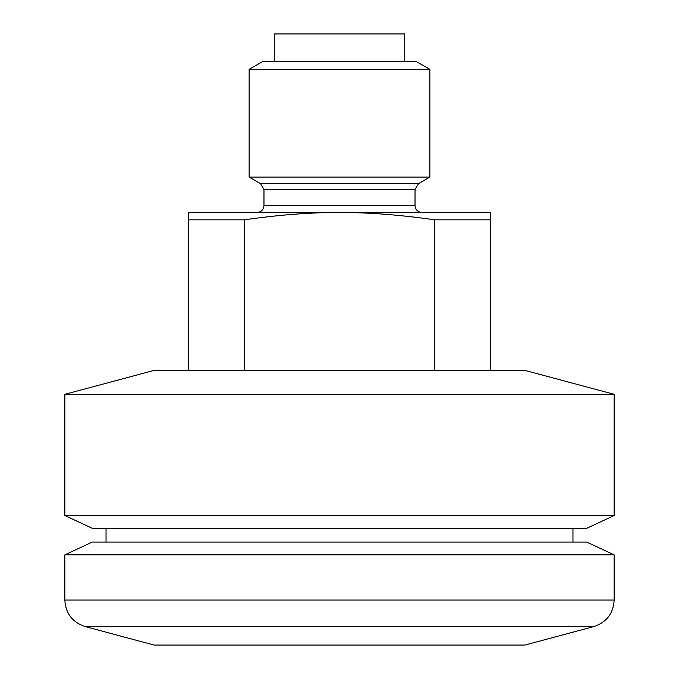 <?xml version="1.0" encoding="UTF-8"?>
<svg xmlns="http://www.w3.org/2000/svg" width="679" height="679" viewBox="0 0 679 679"><rect width="100%" height="100%" fill="white"/><g stroke="black" fill="none" stroke-linecap="round" stroke-linejoin="round"><path stroke-width="1.02" d="M274.274 61.416L274.274 33.95L404.726 33.95L404.726 61.416M188.439 370.394L188.439 212.476L490.561 212.476L490.561 219.835L434.645 219.835C400.22 214.87 368.502 212.408 339.5 212.476C310.498 212.408 278.78 214.87 244.355 219.835L244.355 370.394M434.645 370.394L434.645 219.835M490.561 219.835L490.561 370.394M244.355 219.835L188.439 219.835M260.541 183.661L418.459 183.661L429.858 177.083L249.142 177.083L260.541 183.661L263.97 189.611L263.97 205.61C263.562 209.777 261.279 212.069 257.103 212.476M249.142 69.343L262.875 61.416L416.125 61.416L429.858 69.343L249.142 69.343L249.142 177.083M64.845 554.862L92.31 542.054L586.69 542.054L614.156 554.862L64.845 554.862L64.845 600.058C65.659 613.485 72.449 622.329 85.206 626.59L593.794 626.59C606.551 622.329 613.341 613.485 614.156 600.058L64.845 600.058M593.794 626.59L524.892 645.05L154.108 645.05L85.206 626.59M64.845 394.312L154.108 370.394L524.892 370.394L614.156 394.312L64.845 394.312L64.845 515.514L614.156 515.514L586.69 528.321L92.31 528.321L64.845 515.514M418.459 183.661L415.03 189.611L415.03 205.61L263.97 205.61M415.03 189.611L263.97 189.611M415.03 205.61C415.438 209.777 417.721 212.069 421.897 212.476M429.858 69.343L429.858 177.083M614.156 554.862L614.156 600.058M106.043 528.321L106.043 542.054M572.957 528.321L572.957 542.054M614.156 394.312L614.156 515.514"/></g></svg>
